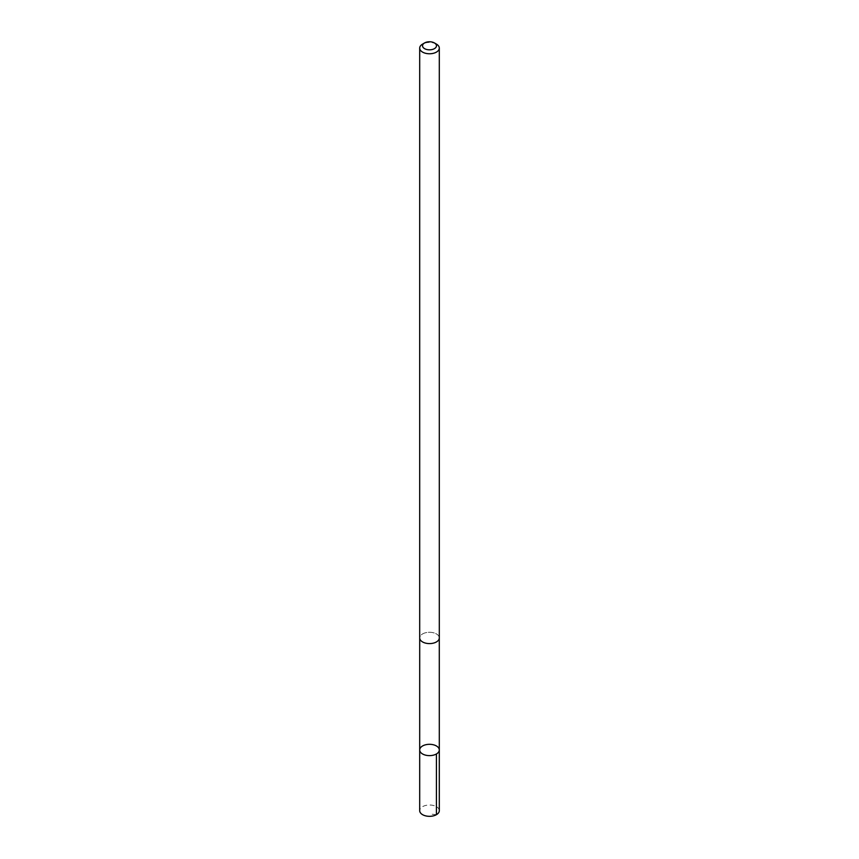 <?xml version="1.0" encoding="UTF-8"?>
<svg xmlns="http://www.w3.org/2000/svg" width="859" height="859" viewBox="0 0 859 859"><rect width="100%" height="100%" fill="white"/><g stroke="black" fill="none" stroke-linecap="round" stroke-linejoin="round"><path stroke-width="0.64" stroke-dasharray="4.29 3.22" d="M439.303 810.671A9.803 5.659 0 0 0 437.435 807.353A9.803 5.659 0 0 0 426.483 805.28A9.803 5.659 0 0 0 419.697 810.671M421.565 641.254A9.793 5.659 0 0 0 432.517 643.316A9.793 5.659 0 0 0 439.293 637.936A9.793 5.659 0 0 0 437.435 634.618A9.793 5.659 0 0 0 426.483 632.557A9.793 5.659 0 0 0 419.707 637.936A9.793 5.659 0 0 0 421.565 641.254M419.697 749.971A9.803 5.659 180 0 1 429.5 744.313A9.803 5.659 180 0 1 439.303 749.971M439.303 637.936A9.803 5.659 0 0 0 437.435 634.618A9.803 5.659 0 0 0 426.483 632.557A9.803 5.659 0 0 0 419.697 637.936M436.426 44.11A9.803 5.659 0 0 0 422.574 44.11M436.426 814.665L429.5 813.978"/><path stroke-width="1.29" d="M421.565 753.289A9.803 5.659 180 0 1 419.697 749.971A9.803 5.659 180 0 1 429.5 744.313A9.803 5.659 180 0 1 439.303 749.971A9.803 5.659 180 0 1 432.517 755.351A9.803 5.659 180 0 1 421.565 753.289A9.803 5.659 180 0 1 419.697 749.971L419.697 810.671A9.803 5.659 0 0 0 421.565 813.988A9.803 5.659 0 0 0 432.517 816.05A9.803 5.659 0 0 0 439.303 810.671L439.303 749.971A9.803 5.659 180 0 1 432.517 755.351A9.803 5.659 180 0 1 421.565 753.289M424.571 42.95L422.574 44.11A9.803 5.659 0 0 0 419.697 48.104L419.697 637.936A9.803 5.659 0 0 0 429.5 643.595A9.803 5.659 0 0 0 439.303 637.936L439.303 48.104A9.803 5.659 0 0 0 437.435 44.786A9.803 5.659 0 0 0 436.426 44.11L434.429 42.95A6.969 4.027 0 0 0 424.571 42.95A6.969 4.027 0 0 0 424.314 48.491A6.969 4.027 0 0 0 433.881 48.931A6.969 4.027 0 0 0 435.148 43.433A6.969 4.027 0 0 0 434.429 42.95M419.697 48.104A9.803 5.659 0 0 0 429.5 53.763A9.803 5.659 0 0 0 439.303 48.104M436.426 753.966L436.426 814.665M419.707 638.076L419.697 749.971M439.293 638.076L439.303 749.971"/></g></svg>
